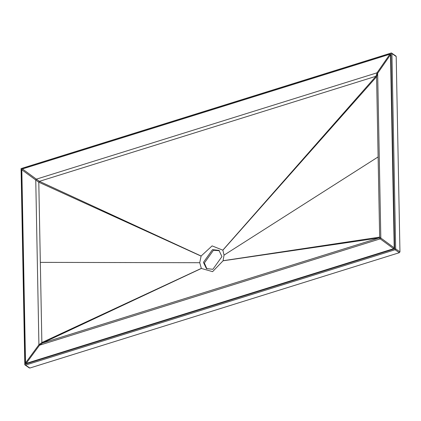 <?xml version="1.0" encoding="UTF-8"?>
<svg xmlns="http://www.w3.org/2000/svg" width="421" height="421" viewBox="0 0 421 421"><rect width="100%" height="100%" fill="white"/><g stroke="black" fill="none" stroke-linecap="round" stroke-linejoin="round"><path stroke-width="0.63" d="M212.879 269.303L221.956 256.578L218.957 250.363L212.5 249.637L203.422 262.362L206.422 268.577L212.879 269.303M219.409 250.705L213.436 250.285L204.359 263.009L206.906 268.877M390.509 54.709L394.214 247.853L393.609 248.7L26.165 363.402L25.534 362.939L21.824 169.8L22.429 168.947L389.878 54.246L390.509 54.709L377.658 73.275L376.579 76.748L375.948 76.285L39.395 181.34L38.79 182.193L41.868 342.557L42.5 343.02L379.053 237.965L379.658 237.118L376.579 76.748L222.877 250.19L212.1 245.89L201.122 256.026L199.733 262.709L201.359 268.456L212.594 271.656L223.051 260.804L224.04 255.126L222.877 250.19M379.658 237.118L223.083 260.72L379.658 237.118L380.821 238.012L377.658 73.275L377.027 72.812L36.359 179.157L39.395 181.34L201.122 256.026M21.824 169.8L35.753 180.004L36.359 179.157L22.429 168.947M201.085 256.11L38.79 182.193L35.753 180.004L38.916 344.741L41.868 342.557L201.322 268.393M26.165 363.402L39.548 345.204L38.916 344.741L25.534 362.939M201.359 268.456L42.5 343.02L39.548 345.204L380.216 238.86L379.053 237.965L223.051 260.804M394.214 247.853L380.821 238.012L380.216 238.86L393.609 248.7M375.948 76.285L222.846 250.121L375.948 76.285L377.027 72.812L389.878 54.246M21.781 168.453L391.288 53.109M391.398 52.962L21.066 168.589L24.813 364.802M395.214 249.221L394.645 248.816L25.144 364.16L24.834 364.839L25.555 365.091L395.061 249.748L395.666 248.9L391.919 53.572L391.441 52.972L395.998 56.104M24.834 364.839L29.407 367.991M395.572 56.056L396.198 56.519L399.95 251.847L399.345 252.695L29.838 368.038L29.207 367.575M199.733 262.709L40.332 262.372M224.04 255.126L378.116 156.933M390.898 53.488L394.645 248.816M25.144 364.16L21.392 168.832M29.838 368.038L25.555 365.091M399.345 252.695L395.061 249.748M396.198 56.519L391.919 53.572M399.95 251.847L395.666 248.9"/></g></svg>

